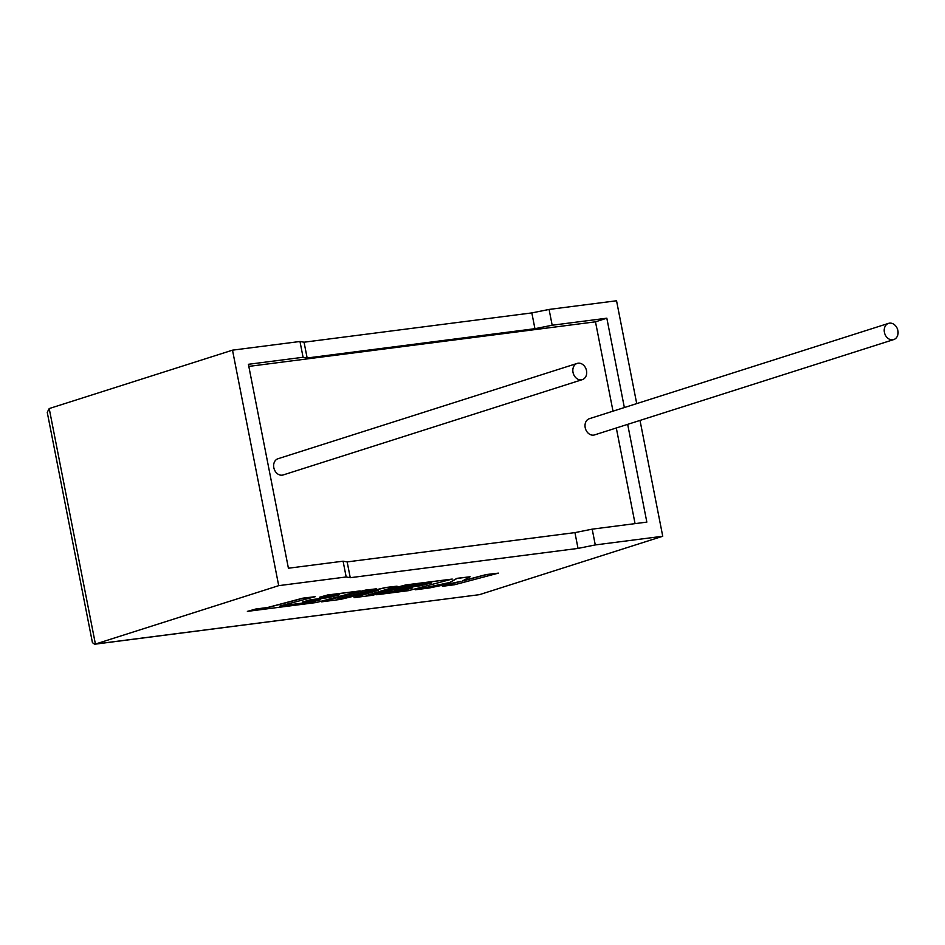 <?xml version="1.0" encoding="UTF-8"?>
<svg xmlns="http://www.w3.org/2000/svg" width="945" height="945" viewBox="0 0 945 945"><rect width="100%" height="100%" fill="white"/><g stroke="black" fill="none" stroke-linecap="round" stroke-linejoin="round"><path stroke-width="1.42" d="M581.388 379.843A8.505 6.757 -107.7 0 1 573.154 372.98A8.505 6.757 -107.7 0 1 577.182 363.412A8.505 6.757 -107.7 0 1 578.127 363.199A8.505 6.757 -107.7 0 1 586.372 370.05A8.505 6.757 -107.7 0 1 582.344 379.63A8.505 6.757 -107.7 0 1 581.388 379.843M577.182 363.412L277.995 458.738A8.505 6.757 72.3 0 0 273.967 468.318A8.505 6.757 72.3 0 0 282.212 475.17A8.505 6.757 72.3 0 0 283.157 474.957L582.344 379.63M889.505 323.155A8.505 6.757 72.3 0 0 888.56 323.367A8.505 6.757 72.3 0 0 884.532 332.935A8.505 6.757 72.3 0 0 892.765 339.787A8.505 6.757 72.3 0 0 893.722 339.586A8.505 6.757 72.3 0 0 897.75 330.006A8.505 6.757 72.3 0 0 889.505 323.155M888.56 323.367L589.373 418.694A8.505 6.757 72.3 0 0 585.345 428.274A8.505 6.757 72.3 0 0 593.59 435.125A8.505 6.757 72.3 0 0 594.535 434.913L893.722 339.586M636.717 403.609L616.542 300.77L549.08 309.44L531.834 312.913L304.054 342.208L299.978 341.488L303.073 357.269L248.405 364.297L288.414 568.217L343.082 561.188L346.177 576.97L278.704 585.652L232.505 350.158L49.211 408.559L95.41 644.053L94.63 644.23L92.433 642.647L47.25 412.339L49.211 408.559M299.978 341.488L232.505 350.158M278.704 585.652L95.41 644.053L479.446 594.665L662.74 536.252L595.279 544.934L578.033 548.407L350.252 577.702L346.177 576.97M627.669 424.352L646.841 522.112L592.184 529.153L574.938 532.614L347.158 561.909L343.082 561.188M613.01 411.169L595.48 321.82L606.832 318.193L552.175 325.234L534.929 328.695L307.149 357.99L303.073 357.269M595.48 321.82L248.818 366.4M635.064 523.636L616.305 427.979M549.08 309.44L552.175 325.234M624.361 407.543L606.832 318.193M592.184 529.153L595.279 544.934M662.74 536.252L640.013 420.419M531.834 312.913L534.929 328.695M304.054 342.208L307.149 357.99M574.938 532.614L578.033 548.407M347.158 561.909L350.252 577.702M479.446 594.665L94.63 644.23M498.417 573.131L486.179 574.702L462.448 580.998L470.114 576.769L457.026 578.458L449.666 582.64L415.233 589.798L429.384 587.967L461.054 581.352L442.414 586.302L454.663 584.719L498.417 573.131L486.155 574.572L462.908 580.738M470.114 576.769L457.002 578.328L449.631 582.51L415.233 589.798M458.656 581.86L442.414 586.302M354.068 597.653L372.389 595.303L407.815 585.912L431.664 582.852L420.82 585.723L402.357 588.097L394.278 590.247L412.741 587.873L404.578 590.023L384.981 592.55L376.677 594.748L408.453 590.66L452.23 579.072L405.889 585.026L366.943 595.35L397.03 586.172L385.572 587.648L337.176 599.201L376.299 588.829L365.372 590.235L321.619 601.835L340.483 599.402L378.154 590.306L354.068 597.653L376.027 590.814M321.619 601.835L365.349 590.117L376.299 588.829M430.684 582.97L420.785 585.605L402.334 587.979L394.278 590.247M411.748 587.991L404.555 589.904L384.958 592.42L376.677 594.748M452.23 579.072L405.854 584.908L370.298 594.322M397.03 586.172L385.548 587.518L342.303 597.842M312.559 601.859L279.862 606.052L315.169 596.697L302.908 598.279L267.612 607.623L255.835 609.147L247.377 611.38L316.433 602.497L360.199 590.909L327.702 595.09L319.398 597.287L339.657 594.688L328.801 597.559L310.338 599.933L302.27 602.071L320.733 599.697L312.559 601.859L280.819 605.804M315.169 596.697L302.884 598.15L267.577 607.505L255.8 609.017L247.377 611.38M360.199 590.909L327.679 594.96L319.398 597.287M338.664 594.807L328.777 597.429L310.314 599.803L302.27 602.071M319.741 599.827L312.535 601.729"/></g></svg>
